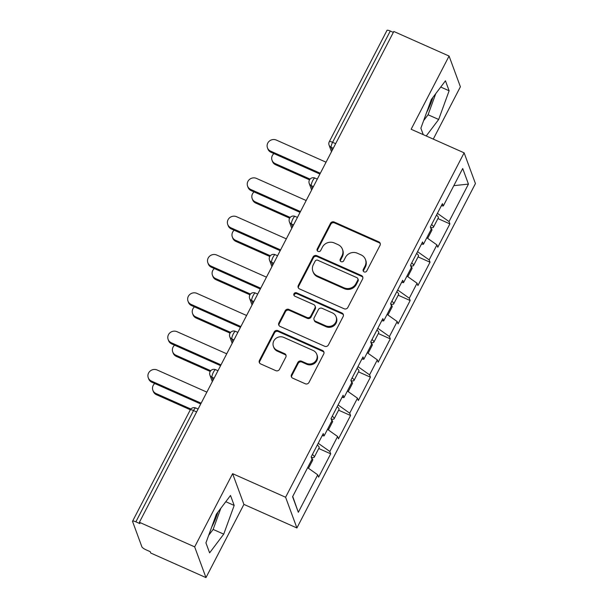 <?xml version="1.0" encoding="UTF-8"?>
<svg xmlns="http://www.w3.org/2000/svg" width="608" height="608" viewBox="0 0 608 608"><rect width="100%" height="100%" fill="white"/><g stroke="black" fill="none" stroke-linecap="round" stroke-linejoin="round"><path stroke-width="0.91" d="M364.146 271.905A1.953 1.839 -20.2 0 0 366.753 270.986L380.03 245.366A2.797 2.63 -20.2 0 0 378.807 241.855L334.225 222.019A2.797 2.63 -20.2 0 0 330.494 223.334L317.216 248.953A1.953 1.839 -20.2 0 0 318.075 251.408A1.953 1.839 -20.2 0 0 320.682 250.496L322.4 247.175A8.938 8.421 -20.2 0 1 334.332 242.987L338.04 244.644A8.938 8.421 -20.2 0 1 342.433 249.272A8.938 8.421 -20.2 0 1 341.97 255.884L340.252 259.198A1.953 1.839 -20.2 0 0 341.111 261.66A1.953 1.839 -20.2 0 0 343.718 260.741L345.435 257.427A8.938 8.421 -20.2 0 1 357.36 253.232L361.076 254.889A8.938 8.421 -20.2 0 1 365.469 259.517A8.938 8.421 -20.2 0 1 365.005 266.129L363.288 269.443A1.953 1.839 -20.2 0 0 364.146 271.905M211.668 527.121A22.192 5.35 114 0 0 212.032 526.437A22.192 5.35 114 0 0 217.915 512.149M432.858 97.485A22.192 5.35 -66 0 1 426.968 111.773A22.192 5.35 -66 0 1 426.611 112.457M291.513 374.68A2.797 2.63 -20.2 0 0 292.744 378.191L305.254 383.754A2.797 2.63 -20.2 0 0 308.978 382.447L323.73 353.993A2.797 2.63 -20.2 0 0 322.498 350.482L277.917 330.646A2.797 2.63 -20.2 0 0 274.193 331.96L259.441 360.407A2.797 2.63 -20.2 0 0 260.665 363.926L275.774 370.644A2.797 2.63 -20.2 0 0 279.505 369.337L285.813 357.162A2.797 2.63 -20.2 0 0 284.59 353.643L277.096 350.314A7.471 7.038 -20.2 0 1 273.425 346.446A7.471 7.038 -20.2 0 1 275.553 338.709A7.471 7.038 -20.2 0 1 283.784 337.41L313.135 350.474A7.471 7.038 -20.2 0 1 316.798 354.342A7.471 7.038 -20.2 0 1 314.678 362.072A7.471 7.038 -20.2 0 1 306.447 363.371L301.553 361.198A2.797 2.63 -20.2 0 0 297.829 362.505L291.513 374.68L291.848 375.577A2.797 2.63 -20.2 0 0 291.582 377.18M232.613 473.67L194.666 546.873L139.407 522.287L393.817 31.472L449.084 56.058L411.137 129.261L464.124 152.836L285.6 497.245L232.613 473.67L243.922 504.397L296.909 527.972L285.6 497.245M344.12 308.765A2.797 2.63 -20.2 0 0 347.852 307.458L362.596 279.004A2.797 2.63 -20.2 0 0 361.372 275.492L316.791 255.656A2.797 2.63 -20.2 0 0 313.059 256.971L298.315 285.418A2.797 2.63 -20.2 0 0 299.539 288.937L344.12 308.765M343.163 316.502L328.411 344.956A2.797 2.63 -20.2 0 1 324.687 346.264L280.106 326.428A2.797 2.63 -20.2 0 1 278.874 322.916L285.19 310.741A2.797 2.63 -20.2 0 1 288.914 309.426L306.994 317.475A2.797 2.63 -20.2 0 0 310.726 316.168L314.914 308.089A2.797 2.63 -20.2 0 0 313.682 304.57L294.857 296.202A1.953 1.839 -20.2 0 1 294.454 293.162A1.953 1.839 -20.2 0 1 296.613 292.82L341.932 312.991A2.797 2.63 -20.2 0 1 343.163 316.502M296.909 527.972L475.433 183.563L464.124 152.836M318.744 448.506L330.699 453.826L329.84 451.493L318.22 443.278M330.699 453.826L318.6 477.158L317.741 474.833L298.323 512.293L292.592 496.706L312.01 459.245L311.152 456.912L323.243 433.58L324.102 435.906L331.869 420.926L331.018 418.593L343.11 395.253L343.968 397.586L351.736 382.599L350.877 380.274L362.976 356.934L363.835 359.267L371.602 344.28L370.743 341.947L382.842 318.615L383.694 320.94L391.461 305.953L390.61 303.628L402.701 280.288L403.56 282.621L411.327 267.634L410.468 265.308L422.568 241.969L423.426 244.294L431.194 229.315L430.335 226.982L442.434 203.65L443.293 205.975L462.711 168.515L468.449 184.102L449.023 221.563L437.41 213.34M437.927 218.576L449.882 223.888L449.023 221.563M449.882 223.888L437.79 247.228L436.932 244.902L429.164 259.882L417.544 251.666M418.068 256.895L430.023 262.215L429.164 259.882M430.023 262.215L417.924 285.547L417.065 283.222L409.298 298.209L397.678 289.986M398.202 295.214L410.157 300.534L409.298 298.209M410.157 300.534L398.058 323.874L397.199 321.541L389.432 336.528L377.811 328.305M378.336 333.541L390.29 338.861L389.432 336.528M390.29 338.861L378.191 362.193L377.34 359.868L369.573 374.847L357.952 366.632M358.469 371.86L370.424 377.18L369.573 374.847M370.424 377.18L358.332 400.52L357.474 398.187L349.706 413.174L338.086 404.951M338.61 410.18L350.565 415.5L349.706 413.174M350.565 415.5L338.466 438.839L337.607 436.506L329.84 451.493M322.141 435.708L324.102 435.906M337.607 436.506L327.499 429.354M342.008 397.381L343.968 397.586M357.474 398.187L347.366 391.035M361.874 359.062L363.835 359.267M377.34 359.868L367.224 352.716M381.74 320.735L383.694 320.94M397.199 321.541L387.091 314.389M401.599 282.416L403.56 282.621M417.065 283.222L406.957 276.07M421.466 244.097L423.426 244.294M436.932 244.902L426.824 237.751M393.346 32.384L390.275 31.023L332.591 142.302L335.662 143.67M333.283 148.268L331.178 147.334A4.271 1.026 114 0 1 332.591 142.302A4.271 0.996 27.4 0 0 329.3 141.679L386.984 30.4A4.271 0.996 27.4 0 1 390.275 31.023M441.332 205.77L443.293 205.975M468.449 184.102L453.826 185.653M433.268 139.11L460.393 86.784L449.084 56.058M194.666 546.873L205.975 577.6L150.716 553.014L150.222 551.669L146.178 549.875A4.271 0.996 -152.6 0 1 141.9 546.85L132.574 521.497A4.271 0.996 -152.6 0 1 132.567 521.216A4.271 0.996 -152.6 0 1 135.865 521.839L139.901 523.632L139.407 522.287M205.975 577.6L243.922 504.397M317.741 474.833L307.633 467.681M298.323 512.293L292.729 496.44M426.223 135.972L438.672 119.48L449.122 90.782L445.451 80.803L431.323 99.514L420.873 128.212L423.244 134.649M230.508 495.467L216.38 514.178L205.93 542.876L209.608 552.854L223.729 534.143L234.179 505.446L230.508 495.467M363.409 271.32A1.953 1.839 -20.2 0 1 363.614 270.34L365.332 267.026A8.938 8.421 -20.2 0 0 365.796 260.414L365.469 259.517M342.433 249.272L342.76 250.162A8.938 8.421 -20.2 0 1 342.296 256.781L340.579 260.095A1.953 1.839 -20.2 0 0 340.381 261.068M380.296 243.762A2.797 2.63 -20.2 0 0 379.134 242.752L334.552 222.916A2.797 2.63 -20.2 0 0 330.828 224.23L317.543 249.85A1.953 1.839 -20.2 0 0 317.346 250.823M362.862 277.4A2.797 2.63 -20.2 0 0 361.699 276.389L317.118 256.553A2.797 2.63 -20.2 0 0 313.394 257.86L298.642 286.315A2.797 2.63 -20.2 0 0 298.376 287.918M357.755 280.113A1.953 1.839 -20.2 0 0 356.896 277.658L317.764 260.247A1.953 1.839 -20.2 0 0 315.157 261.166L313.34 264.662A8.938 8.421 -20.2 0 0 312.877 271.274A8.938 8.421 -20.2 0 0 317.27 275.903L344.014 287.804A8.938 8.421 -20.2 0 0 355.946 283.609L357.755 280.113L358.082 281.01A1.953 1.839 -20.2 0 0 358.188 279.566L357.854 278.669M312.877 271.274L313.211 272.171A8.938 8.421 -20.2 0 0 317.596 276.8L317.27 275.903M358.082 281.01L356.273 284.506A8.938 8.421 -20.2 0 1 344.348 288.701L317.596 276.8M315.058 306.022L315.385 306.918A2.797 2.63 -20.2 0 1 315.24 308.986L311.053 317.057A2.797 2.63 -20.2 0 1 307.329 318.372L289.248 310.323A2.797 2.63 -20.2 0 0 285.517 311.638L279.209 323.813A2.797 2.63 -20.2 0 0 278.943 325.417M343.429 314.898A2.797 2.63 -20.2 0 0 342.266 313.88L296.94 293.717A1.953 1.839 -20.2 0 0 294.128 295.61M325.759 325.82A7.471 7.038 -20.2 0 0 333.99 324.52A7.471 7.038 -20.2 0 0 336.11 316.791A7.471 7.038 -20.2 0 0 332.447 312.922L322.103 308.317A2.797 2.63 -20.2 0 0 318.379 309.632L314.192 317.71A2.797 2.63 -20.2 0 0 315.415 321.222L325.759 325.82L326.086 326.716A7.471 7.038 -20.2 0 0 334.316 325.417A7.471 7.038 -20.2 0 0 336.444 317.688L336.11 316.791M314.047 319.77L314.374 320.667A2.797 2.63 -20.2 0 0 315.75 322.118L315.415 321.222M326.086 326.716L315.75 322.118M316.798 354.342L317.133 355.239A7.471 7.038 -20.2 0 1 315.005 362.968A7.471 7.038 -20.2 0 1 306.774 364.268L301.887 362.087A2.797 2.63 -20.2 0 0 298.156 363.402L291.848 375.577M273.425 346.446L273.76 347.343A7.471 7.038 -20.2 0 0 277.423 351.211L277.096 350.314M286.079 355.558A2.797 2.63 -20.2 0 0 284.916 354.54L277.423 351.211M323.996 352.397A2.797 2.63 -20.2 0 0 322.833 351.378L278.244 331.542A2.797 2.63 -20.2 0 0 274.52 332.857L259.768 361.304A2.797 2.63 -20.2 0 0 259.502 362.908M423.624 120.658L428.07 114.768L435.776 93.617M428.07 114.768L438.672 119.48M440.732 87.05L449.122 90.782M208.681 535.321L213.134 529.431L220.833 508.28M225.788 501.714L234.179 505.446M213.134 529.431L223.729 534.143M275.181 163.582L275.606 164.745A6.399 6.034 159.8 0 1 272.468 161.432L272.034 160.269A6.399 6.034 -20.2 0 0 275.181 163.582L310.065 179.102M273.919 153.588A6.399 6.034 -20.2 0 0 272.034 160.269M430.494 227.422A9.394 2.189 -152.6 0 0 433.428 227.255A9.394 2.189 -152.6 0 0 431.604 224.534M433.428 227.255L438.33 217.801A9.394 2.189 -152.6 0 0 436.506 215.08M427.675 238.351L431.9 230.204A9.394 2.189 -152.6 0 0 430.738 228.076M275.606 164.745L309.525 179.839M326.055 162.199L276.328 140.076A6.399 6.034 -20.2 0 0 267.452 147.812A6.399 6.034 -20.2 0 0 270.598 151.134L271.024 152.296A6.399 6.034 159.8 0 1 267.885 148.983L267.452 147.812M319.914 174.048L271.024 152.296M320.325 173.257L270.598 151.134M255.314 201.902L255.748 203.072A6.399 6.034 159.8 0 1 252.601 199.751L252.176 198.588A6.399 6.034 -20.2 0 0 255.314 201.902L290.198 217.421M254.06 191.908A6.399 6.034 -20.2 0 0 252.176 198.588M410.636 265.742A9.394 2.189 -152.6 0 0 413.562 265.582A9.394 2.189 -152.6 0 0 411.738 262.854M413.562 265.582L418.464 256.12A9.394 2.189 -152.6 0 0 416.64 253.399M407.808 276.678L412.034 268.523A9.394 2.189 -152.6 0 0 410.871 266.395M255.748 203.072L289.659 218.158M235.448 240.228L235.881 241.391A6.399 6.034 159.8 0 1 232.735 238.078L232.309 236.915A6.399 6.034 -20.2 0 0 235.448 240.228L270.332 255.748M234.194 230.227A6.399 6.034 -20.2 0 0 232.309 236.915M390.769 304.068A9.394 2.189 -152.6 0 0 393.703 303.901A9.394 2.189 -152.6 0 0 391.879 301.18M393.703 303.901L398.605 294.439A9.394 2.189 -152.6 0 0 396.781 291.718M387.95 314.997L392.175 306.85A9.394 2.189 -152.6 0 0 391.005 304.714M235.881 241.391L269.8 256.485M215.589 278.548L216.015 279.71A6.399 6.034 159.8 0 1 212.876 276.397L212.443 275.234A6.399 6.034 -20.2 0 0 215.589 278.548L250.466 294.067M214.328 268.554A6.399 6.034 -20.2 0 0 212.443 275.234M370.903 342.388A9.394 2.189 -152.6 0 0 373.836 342.22A9.394 2.189 -152.6 0 0 372.012 339.5M373.836 342.22L378.738 332.766A9.394 2.189 -152.6 0 0 376.914 330.045M368.083 353.316L372.309 345.169A9.394 2.189 -152.6 0 0 371.146 343.041M216.015 279.71L249.934 294.804M195.723 316.874L196.148 318.037A6.399 6.034 159.8 0 1 193.01 314.724L192.576 313.553A6.399 6.034 -20.2 0 0 195.723 316.874L230.607 332.386M194.469 306.873A6.399 6.034 -20.2 0 0 192.576 313.553M351.036 380.707A9.394 2.189 -152.6 0 0 353.97 380.547A9.394 2.189 -152.6 0 0 352.146 377.819M353.97 380.547L358.872 371.085A9.394 2.189 -152.6 0 0 357.048 368.364M348.217 391.643L352.442 383.496A9.394 2.189 -152.6 0 0 351.28 381.36M196.148 318.037L230.067 333.123M175.856 355.194L176.29 356.356A6.399 6.034 159.8 0 1 173.143 353.043L172.718 351.88A6.399 6.034 -20.2 0 0 175.856 355.194L210.74 370.713M174.602 345.192A6.399 6.034 -20.2 0 0 172.718 351.88M331.178 419.034A9.394 2.189 -152.6 0 0 334.104 418.866A9.394 2.189 -152.6 0 0 332.287 416.146M334.104 418.866L339.006 409.412A9.394 2.189 -152.6 0 0 337.189 406.684M328.358 429.962L332.576 421.815A9.394 2.189 -152.6 0 0 331.413 419.687M176.29 356.356L210.201 371.45M306.189 200.526L256.462 178.402A6.399 6.034 -20.2 0 0 247.593 186.139A6.399 6.034 -20.2 0 0 250.732 189.453L251.165 190.616A6.399 6.034 159.8 0 1 248.018 187.302L247.593 186.139M300.056 212.367L251.165 190.616M300.458 211.576L250.732 189.453M286.33 238.845L236.596 216.722A6.399 6.034 -20.2 0 0 227.726 224.458A6.399 6.034 -20.2 0 0 230.865 227.772L231.298 228.942A6.399 6.034 159.8 0 1 228.152 225.621L227.726 224.458M280.189 250.694L231.298 228.942M280.6 249.903L230.865 227.772M266.464 277.164L216.737 255.041A6.399 6.034 -20.2 0 0 207.86 262.785A6.399 6.034 -20.2 0 0 211.006 266.099L211.432 267.262A6.399 6.034 159.8 0 1 208.286 263.948L207.86 262.785M260.323 289.013L211.432 267.262M260.733 288.222L211.006 266.099M246.597 315.491L196.87 293.368A6.399 6.034 -20.2 0 0 187.994 301.104A6.399 6.034 -20.2 0 0 191.14 304.418L191.566 305.581A6.399 6.034 159.8 0 1 188.427 302.267L187.994 301.104M240.456 327.332L191.566 305.581M240.867 326.542L191.14 304.418M226.738 353.81L177.004 331.687A6.399 6.034 -20.2 0 0 168.135 339.424A6.399 6.034 -20.2 0 0 171.274 342.745L171.707 343.908A6.399 6.034 159.8 0 1 168.56 340.594L168.135 339.424M220.598 365.659L171.707 343.908M221.008 364.868L171.274 342.745M155.998 393.513L156.423 394.683A6.399 6.034 159.8 0 1 153.277 391.362L152.851 390.199A6.399 6.034 -20.2 0 0 155.998 393.513L190.874 409.032M154.736 383.519A6.399 6.034 -20.2 0 0 152.851 390.199M311.311 457.353A9.394 2.189 -152.6 0 0 314.245 457.186A9.394 2.189 -152.6 0 0 312.421 454.465M314.245 457.186L319.147 447.731A9.394 2.189 -152.6 0 0 317.323 445.01M308.492 468.282L312.717 460.134A9.394 2.189 -152.6 0 0 311.554 458.006M156.423 394.683L190.342 409.769M206.872 392.13L157.145 370.006A6.399 6.034 -20.2 0 0 148.268 377.75A6.399 6.034 -20.2 0 0 151.415 381.064L151.84 382.227A6.399 6.034 159.8 0 1 148.694 378.913L148.268 377.75M200.731 403.978L151.84 382.227M201.142 403.188L151.415 381.064M196.612 411.92L193.542 410.552L135.865 521.839M198.109 409.04L195.776 407.998A4.271 1.026 -66 0 0 193.542 410.552A4.271 0.996 -152.6 0 0 190.251 409.936L132.567 521.216M331.504 151.696L329.08 145.122A4.271 4.02 -20.2 0 0 331.178 147.334L332.249 150.244M313.416 186.588L311.311 185.653A4.271 1.026 114 0 1 312.732 180.622A4.271 1.026 -66 0 1 314.959 178.068A4.271 4.271 0 0 0 309.221 183.441A4.271 4.02 -20.2 0 0 311.311 185.653L312.39 188.571M293.55 224.907L291.452 223.972L292.524 226.89M273.691 263.234L271.586 262.299L272.658 265.217M253.825 301.553L251.72 300.618L252.799 303.536M233.958 339.872L231.861 338.937L232.932 341.856M214.092 378.199L211.994 377.264L213.066 380.182M292.866 218.948A4.271 1.026 -66 0 1 295.093 216.387A4.271 4.271 0 0 0 289.355 221.76A4.271 4.02 -20.2 0 0 291.452 223.972A4.271 1.026 114 0 1 292.866 218.948M273 257.268A4.271 1.026 -66 0 1 275.234 254.714A4.271 4.271 0 0 0 269.488 260.087A4.271 4.02 -20.2 0 0 271.586 262.299A4.271 1.026 114 0 1 273 257.268M253.141 295.587A4.271 1.026 -66 0 1 255.368 293.033A4.271 4.271 0 0 0 249.63 298.406A4.271 4.02 -20.2 0 0 251.72 300.618A4.271 1.026 114 0 1 253.141 295.587M233.274 333.914A4.271 1.026 -66 0 1 235.501 331.352A4.271 4.271 0 0 0 229.763 336.733A4.271 4.02 -20.2 0 0 231.861 338.937A4.271 1.026 114 0 1 233.274 333.914M213.408 372.233A4.271 1.026 -66 0 1 215.635 369.679A4.271 4.271 0 0 0 209.897 375.052A4.271 4.02 -20.2 0 0 211.994 377.264A4.271 1.026 114 0 1 213.408 372.233M365.332 267.026L365.005 266.129M340.579 260.095L340.252 259.198M342.296 256.781L341.97 255.884M317.543 249.85L317.216 248.953M330.828 224.23L330.494 223.334M334.552 222.916L334.225 222.019M379.134 242.752L378.807 241.855M363.614 270.34L363.288 269.443M298.642 286.315L298.315 285.418M313.394 257.86L313.059 256.971M317.118 256.553L316.791 255.656M361.699 276.389L361.372 275.492M344.348 288.701L344.014 287.804M356.273 284.506L355.946 283.609M279.209 323.813L278.874 322.916M285.517 311.638L285.19 310.741M289.248 310.323L288.914 309.426M307.329 318.372L306.994 317.475M311.053 317.057L310.726 316.168M315.24 308.986L314.914 308.089M296.94 293.717L296.613 292.82M342.266 313.88L341.932 312.991M298.156 363.402L297.829 362.505M301.887 362.087L301.553 361.198M306.774 364.268L306.447 363.371M284.916 354.54L284.59 353.643M259.768 361.304L259.441 360.407M274.52 332.857L274.193 331.96M278.244 331.542L277.917 330.646M322.833 351.378L322.498 350.482M329.3 141.679A4.271 4.271 0 0 0 329.08 145.122M317.292 179.109L314.959 178.068M311.638 190.015L309.221 183.441M297.426 217.428L295.093 216.387M291.772 228.334L289.355 221.76M277.567 255.748L275.234 254.714M271.913 266.661L269.488 260.087M257.701 294.074L255.368 293.033M252.046 304.98L249.63 298.406M237.834 332.394L235.501 331.352M232.18 343.307L229.763 336.733M217.976 370.713L215.635 369.679M212.321 381.626L209.897 375.052M195.776 407.998A4.271 4.271 0 0 0 190.251 409.936"/></g></svg>
